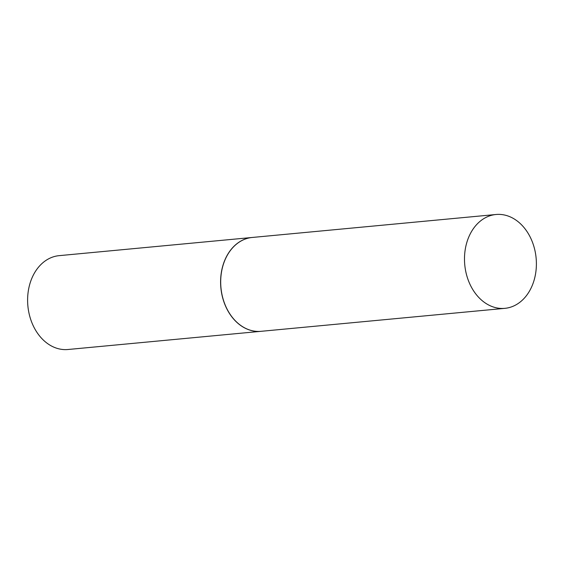 <?xml version="1.0" encoding="UTF-8"?>
<svg xmlns="http://www.w3.org/2000/svg" width="564" height="564" viewBox="0 0 564 564"><rect width="100%" height="100%" fill="white"/><g stroke="black" fill="none" stroke-linecap="round" stroke-linejoin="round"><path stroke-width="0.85" d="M465.081 250.515A47.129 35.842 -95.4 0 1 496.017 214.496A47.129 35.842 -95.4 0 1 535.8 272.32A47.129 35.842 -95.4 0 1 504.865 308.346A47.129 35.842 -95.4 0 1 465.081 250.515M504.865 308.346L261.069 331.315A47.129 35.842 -95.4 0 1 221.285 273.484A47.129 35.842 -95.4 0 1 252.221 237.465L496.017 214.496M261.019 331.315A47.129 35.842 -95.4 0 1 260.97 331.322A47.129 35.842 -95.4 0 1 221.187 273.491A47.129 35.842 -95.4 0 1 252.129 237.472A47.129 35.842 -95.4 0 1 252.178 237.472M260.97 331.322L67.983 349.504A47.129 35.842 -95.4 0 1 28.2 291.68A47.129 35.842 -95.4 0 1 59.135 255.654L252.129 237.472"/></g></svg>
